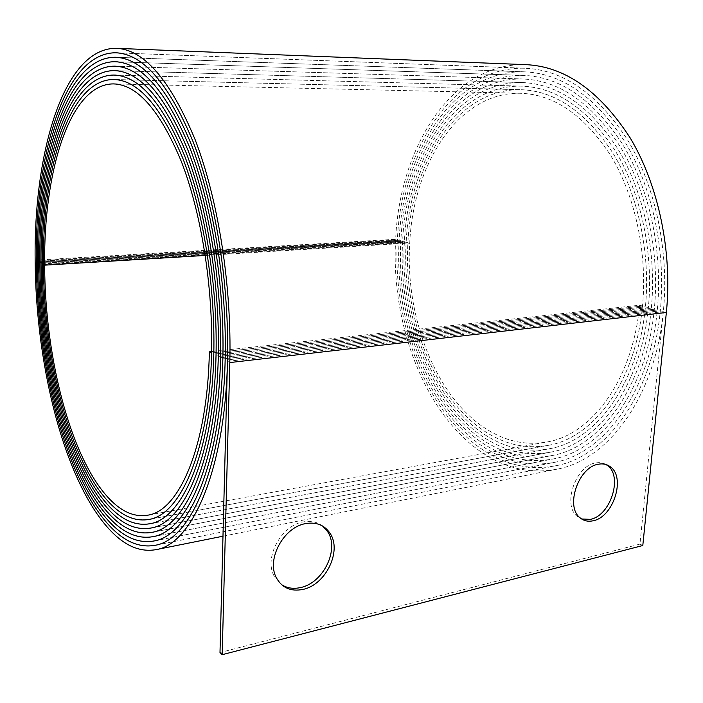 <?xml version="1.0" encoding="UTF-8"?>
<svg xmlns="http://www.w3.org/2000/svg" width="703" height="703" viewBox="0 0 703 703"><rect width="100%" height="100%" fill="white"/><g stroke="black" fill="none" stroke-linecap="round" stroke-linejoin="round"><path stroke-width="0.53" stroke-dasharray="3.52 2.64" d="M322.572 526.011C317.185 521.89 310.726 520.536 303.195 521.934C281.455 525.326 263.924 557.4 273.968 575.775L281.314 584.457M605.898 464.49C602.814 462.741 599.36 462.24 595.529 462.978C575.634 465.676 562.145 505.255 577.295 516.441L581.636 518.981M211.603 351.579L639.598 305.234L642.489 306.025L211.568 352.985L642.489 306.025C635.591 382.177 593.376 437.872 548.428 445.307C531.222 448.452 514.534 446.308 498.365 438.874C439.445 412.011 402.801 323.802 407.942 242.579C411.466 162.709 457.003 88.833 520.387 89.694C555.115 90.669 586.038 111.944 613.165 153.509C638.052 194.652 650.635 253.071 645.416 306.816C638.35 384.392 595.344 441.045 549.641 448.707C531.916 451.959 514.745 449.744 498.128 442.046C438.118 414.445 400.974 324.707 406.167 242.104C409.726 160.688 456.159 85.151 521.028 86.126C556.389 87.181 587.893 108.895 615.538 151.268C640.899 193.237 653.711 252.816 648.359 307.606C641.118 386.606 597.33 444.226 550.871 452.099C532.628 455.482 514.974 453.189 497.9 445.219C436.809 416.879 399.155 325.612 404.392 241.621C407.995 158.667 455.324 81.451 521.688 82.55C557.69 83.683 589.773 105.845 617.928 149.036C643.755 191.822 656.804 252.57 651.321 308.406C643.895 388.829 599.343 447.398 552.119 455.5C533.349 459.015 515.194 456.642 497.662 448.391C435.491 419.296 397.344 326.508 402.634 241.147C406.272 156.646 454.498 77.743 522.373 78.973C559.008 80.186 591.662 102.796 620.336 146.804C646.637 190.408 659.915 252.324 654.3 309.215C646.707 391.061 601.373 450.579 553.402 458.91C534.087 462.565 515.431 460.114 497.425 451.572C434.173 421.695 395.552 327.405 400.877 240.672C404.55 154.625 453.672 74.026 523.076 75.397C560.344 76.68 593.569 99.738 622.761 144.572C649.537 188.993 663.043 252.087 657.287 310.023C649.519 393.285 603.411 453.743 554.693 462.31C534.834 466.098 515.668 463.576 497.197 454.736C432.863 424.094 393.759 328.292 399.137 240.198C402.837 152.613 452.864 70.309 523.797 71.811C561.697 73.182 595.503 96.689 625.213 142.34C652.454 187.587 666.189 251.85 660.302 310.84C652.34 395.499 605.45 456.897 555.994 465.702C535.589 469.639 515.914 467.038 496.959 457.899C431.563 426.475 391.975 329.18 397.397 239.732C401.132 150.6 452.055 66.574 524.543 68.217C563.068 69.676 597.453 93.64 627.674 140.108C655.398 186.181 669.353 251.621 663.324 311.657C655.178 397.722 607.524 460.061 557.33 469.103C536.363 473.172 516.16 470.483 496.731 461.045C430.262 428.839 390.209 330.059 395.666 239.266C399.436 148.588 451.247 62.831 525.308 64.623M639.598 305.234C632.867 379.971 591.425 434.709 547.242 441.923C530.537 444.937 514.324 442.864 498.603 435.693C440.763 409.559 404.638 322.888 409.726 243.062C413.197 164.73 457.846 92.497 519.763 93.244C553.859 94.149 584.211 114.976 610.828 155.732C635.24 196.067 647.595 253.326 642.507 306.025C635.609 382.186 593.385 437.89 548.428 445.324C531.222 448.444 514.534 446.291 498.365 438.865C439.445 411.993 402.81 323.793 407.951 242.588C411.457 162.701 457.003 88.815 520.387 89.676C555.124 90.661 586.047 111.926 613.183 153.491C638.06 194.652 650.653 253.071 645.433 306.816C638.359 384.4 595.353 441.062 549.641 448.716C531.916 451.976 514.745 449.753 498.128 442.055C438.127 414.436 400.982 324.698 406.176 242.104C409.717 160.679 456.159 85.133 521.028 86.109C556.398 87.163 587.901 108.877 615.547 151.259C640.908 193.228 653.728 252.816 648.377 307.615C641.127 386.615 597.348 444.234 550.871 452.117C532.628 455.5 514.974 453.207 497.9 445.236C436.809 416.861 399.163 325.603 404.401 241.621C407.986 158.658 455.324 81.434 521.696 82.532C557.699 83.666 589.782 105.828 617.937 149.027C643.772 191.814 656.813 252.57 651.338 308.415C643.913 388.838 599.351 447.407 552.127 455.518C533.349 459.033 515.202 456.66 497.662 448.4C435.5 419.278 397.353 326.508 402.643 241.147C406.264 156.637 454.49 77.725 522.373 78.956C559.008 80.168 591.671 102.779 620.345 146.795C646.655 190.399 659.924 252.324 654.308 309.215C646.698 391.053 601.364 450.561 553.393 458.901C534.087 462.548 515.431 460.105 497.425 451.554C434.182 421.686 395.552 327.396 400.886 240.672C404.541 154.616 453.672 74.017 523.076 75.379C560.344 76.662 593.578 99.729 622.779 144.563C649.554 188.993 663.052 252.087 657.305 310.023C649.51 393.276 603.402 453.734 554.685 462.302C534.834 466.089 515.668 463.558 497.197 454.718C432.872 424.085 393.768 328.292 399.146 240.198C402.837 152.604 452.855 70.291 523.805 71.794C561.706 73.165 595.511 96.68 625.222 142.331C652.472 187.578 666.198 251.85 660.31 310.84C652.349 395.508 605.459 456.906 556.003 465.711C535.589 469.63 515.914 467.02 496.959 457.881C431.563 426.466 391.984 329.18 397.406 239.732C401.132 150.591 452.047 66.557 524.543 68.2C563.077 69.659 597.462 93.622 627.691 140.099C655.407 186.172 669.361 251.621 663.342 311.657L639.95 544.113L219.995 652.542M642.797 545.519L639.95 544.113M36.319 260.787L397.397 239.732L36.319 260.787M37.487 261.402L399.137 240.198L37.487 261.402M38.665 262.026L400.877 240.672L38.665 262.026M39.851 262.641L402.634 241.147L39.851 262.65M41.038 263.274L404.392 241.621L41.038 263.274M42.233 263.897L406.167 242.104L42.233 263.906M43.437 264.53L407.942 242.579L43.437 264.53M205.285 255.444L409.726 243.062M645.433 306.816L213.791 354.154L645.416 306.816M648.377 307.615L216.032 355.331L648.359 307.606M218.29 356.509L651.321 308.406L218.29 356.518M220.557 357.704L654.3 309.215L220.557 357.713M222.851 358.908L657.287 310.023L222.851 358.917M225.153 360.121L660.302 310.84L225.153 360.129M227.473 361.342L663.324 311.657L227.473 361.351M35.15 260.172L395.666 239.266M149.704 519.28L548.428 445.307L149.036 519.429M150.723 523.577L549.641 448.707M151.751 527.874L550.871 452.099L151.066 528.023M152.797 532.171L552.119 455.5L152.112 532.32M153.86 536.477L553.393 458.901M154.932 540.792L554.685 462.302M156.022 545.106L555.994 465.702L155.319 545.264M222.983 536.204L557.33 469.103M115.828 48.314L117.076 48.366M115.45 52.795L116.68 52.839M117.41 52.866L524.543 68.217M115.09 57.268L523.805 71.794M117.023 57.33L523.797 71.811M114.738 61.723L115.916 61.767M116.645 61.785L523.076 75.397L115.925 61.741M114.404 66.179L522.373 78.956L116.276 66.24M114.079 70.625L521.696 82.532M115.933 70.678L521.688 82.55M113.772 75.063L521.028 86.109L115.6 75.116M113.482 79.492L114.571 79.518M115.274 79.536L520.387 89.694L114.571 79.501M148.034 515.141L547.242 441.923M114.273 83.921L519.763 93.244M150.047 523.726L549.641 448.716M153.166 536.635L553.402 458.91M154.238 540.941L554.693 462.31M116.68 52.822L524.543 68.2M577.295 516.441L580.116 517.839M273.968 575.775L276.297 577.638"/><path stroke-width="1.05" d="M305.612 523.603C316.297 521.811 324.417 525.018 329.988 533.208C342.229 550.695 325.876 584.87 302.949 589.413C290.84 591.803 281.956 587.875 276.297 577.638C266.244 559.21 283.827 527.022 305.612 523.603M281.314 584.457C286.877 588.156 293.3 589.184 300.576 587.55C323.45 583.042 339.76 548.981 327.536 531.538L322.572 526.011M598.394 464.226C602.814 463.382 606.689 464.165 610.028 466.564C626.127 476.854 613.596 517.074 593.209 520.747C588.165 521.881 583.806 520.905 580.116 517.839C564.948 506.643 578.472 466.95 598.394 464.226M581.636 518.981L590.388 519.35C610.758 515.712 623.245 475.597 607.155 465.316L605.898 464.49M211.603 351.579L209.362 351.825L211.568 352.976C209.696 449.296 180.645 514.912 149.027 519.412C136.918 521.547 125.099 517.329 113.552 506.775C71.539 468.33 43.727 361.298 43.437 264.53C42.25 169.502 68.912 79.773 113.482 79.492C138.025 80.001 161.233 106.513 183.105 159.045C203.29 211.234 215.364 286.306 213.782 354.145C211.849 452.354 182.209 519.086 150.047 523.726C137.568 525.941 125.398 521.573 113.526 510.624C70.739 471.115 42.558 362.282 42.224 263.897C41.011 167.077 68.138 75.309 113.772 75.063C138.781 75.599 162.437 102.656 184.757 156.233C205.346 209.476 217.666 286.112 216.023 355.323C214.011 455.403 183.782 523.243 151.066 528.023C138.219 530.326 125.696 525.8 113.508 514.455C69.94 473.884 41.398 363.258 41.029 263.274C39.772 164.669 67.374 70.836 114.079 70.625C139.546 71.196 163.658 98.798 186.427 153.412C207.42 207.719 219.986 285.928 218.282 356.509C216.173 458.453 185.364 527.382 152.103 532.303C138.878 534.693 126.004 530.009 113.482 518.269C69.14 476.625 40.247 364.224 39.843 262.641C38.542 162.261 66.609 66.354 114.404 66.179C140.328 66.794 164.897 94.931 188.105 150.6C209.512 205.961 222.324 285.743 220.549 357.704C218.361 461.52 186.963 531.547 153.157 536.609C139.554 539.087 126.32 534.245 113.455 522.092C68.349 479.358 39.096 365.191 38.656 262.026C37.312 159.853 65.854 61.864 114.738 61.723C141.127 62.374 166.154 91.065 189.801 147.779C211.621 204.204 224.67 285.567 222.842 358.908C220.575 464.604 188.58 535.73 154.238 540.941C140.24 543.507 126.637 538.498 113.438 525.923C67.55 482.073 37.962 366.149 37.479 261.402C36.09 157.454 65.098 57.365 115.09 57.268C141.936 57.954 167.419 87.19 191.515 144.95C213.756 202.446 227.043 285.4 225.145 360.121C222.781 467.671 190.197 539.878 155.319 545.247C140.925 547.901 126.953 542.725 113.411 529.711C66.759 484.78 36.828 367.107 36.31 260.787C34.869 155.055 64.342 52.839 115.45 52.778C142.771 53.507 168.702 83.288 193.255 142.111C215.909 200.68 229.442 285.233 227.473 361.351C225.013 470.755 191.84 544.052 156.418 549.57C141.619 552.312 127.278 546.96 113.385 533.515C65.977 487.451 35.712 368.056 35.15 260.172C33.665 152.674 63.604 48.34 115.828 48.314C143.605 49.096 169.994 79.421 194.995 139.299C218.062 198.931 231.841 285.075 229.802 362.572L222.183 654.686L642.797 545.519L666.365 312.475C672.534 251.393 658.351 184.775 630.16 137.885C599.413 90.59 564.465 66.17 525.308 64.623L117.076 48.366M209.362 351.825C207.57 446.282 179.107 510.782 148.034 515.141C136.285 517.197 124.8 513.128 113.57 502.953C72.339 465.544 44.895 360.314 44.64 265.163C43.498 171.91 69.676 84.211 113.201 83.894C137.287 84.369 160.047 110.345 181.479 161.839C201.251 212.983 213.097 286.499 211.568 352.985C209.705 449.314 180.653 514.93 149.036 519.429C136.927 521.564 125.099 517.355 113.552 506.793C71.539 468.339 43.727 361.298 43.428 264.53C42.25 169.485 68.903 79.755 113.482 79.474C138.025 79.975 161.242 106.496 183.114 159.027C203.299 211.225 215.382 286.306 213.791 354.154C211.84 452.345 182.2 519.069 150.038 523.7C137.568 525.923 125.398 521.556 113.526 510.606C70.739 471.107 42.558 362.273 42.233 263.906C41.002 167.068 68.138 75.291 113.772 75.045C138.781 75.581 162.446 102.638 184.766 156.215C205.355 209.468 217.675 286.112 216.032 355.331C214.002 455.395 183.773 523.225 151.066 527.997C138.219 530.299 125.696 525.782 113.508 514.438C69.94 473.866 41.407 363.249 41.038 263.274C39.763 164.651 67.374 70.818 114.079 70.608C139.554 71.179 163.667 98.78 186.427 153.403C207.429 207.71 219.995 285.919 218.29 356.518C216.181 458.461 185.372 527.399 152.112 532.32C138.886 534.711 126.004 530.027 113.482 518.287C69.149 476.616 40.247 364.224 39.851 262.65C38.533 162.244 66.609 66.337 114.404 66.161C140.336 66.776 164.906 94.914 188.114 150.583C209.52 205.953 222.333 285.743 220.557 357.713C218.369 461.528 186.972 531.565 153.166 536.635C139.554 539.104 126.32 534.262 113.455 522.109C68.349 479.349 39.104 365.191 38.665 262.026C37.303 159.845 65.854 61.846 114.738 61.706C141.136 62.356 166.154 91.047 189.81 147.762C211.629 204.195 224.688 285.567 222.851 358.917C220.566 464.586 188.571 535.712 154.229 540.923C140.231 543.489 126.637 538.48 113.438 525.906C67.558 482.065 37.971 366.149 37.487 261.402C36.081 157.446 65.098 57.347 115.09 57.242C141.944 57.936 167.419 87.172 191.524 144.941C213.765 202.438 227.051 285.4 225.153 360.129C222.789 467.68 190.205 539.895 155.319 545.264C140.925 547.918 126.953 542.742 113.411 529.728C66.767 484.762 36.837 367.107 36.319 260.787C34.878 155.064 64.351 52.857 115.45 52.795C142.762 53.525 168.694 83.305 193.246 142.129C215.9 200.689 229.433 285.233 227.464 361.342L219.995 652.542L222.183 654.686M44.64 265.163L205.285 255.444M229.802 362.572L666.365 312.475M327.536 531.538L329.988 533.208M607.155 465.316L610.028 466.564M149.027 519.412L149.704 519.28M150.038 523.7L150.723 523.577M151.066 527.997L151.751 527.874M152.103 532.303L152.797 532.171M153.157 536.609L153.86 536.477M154.229 540.923L154.932 540.792M155.319 545.247L156.022 545.106M156.418 549.57L222.983 536.204M116.68 52.839L117.41 52.866M115.09 57.242L117.023 57.33M115.916 61.767L116.645 61.785M114.404 66.161L116.276 66.24M114.079 70.608L115.933 70.678M113.772 75.045L115.6 75.116M114.571 79.518L115.274 79.536M113.201 83.894L114.273 83.921M113.482 79.474L114.571 79.501M114.738 61.706L115.925 61.741M115.45 52.778L116.68 52.822"/></g></svg>
